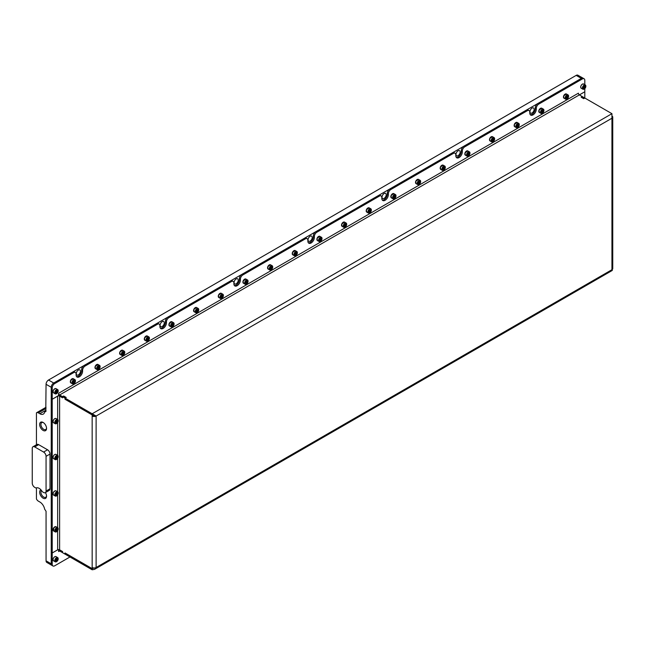 <?xml version="1.0" encoding="UTF-8"?>
<svg xmlns="http://www.w3.org/2000/svg" width="645" height="645" viewBox="0 0 645 645"><rect width="100%" height="100%" fill="white"/><g stroke="black" fill="none" stroke-linecap="round" stroke-linejoin="round"><path stroke-width="0.97" d="M43.433 422.66A3.991 2.306 -120 0 0 41.731 422.612A3.991 2.306 -120 0 0 40.909 424.442A3.991 2.306 -120 0 0 42.651 428.457A3.991 2.306 -120 0 0 45.722 429.53A3.991 2.306 -120 0 0 46.537 428.038M46.553 428.425A4.878 2.822 -120 0 0 43.102 422.451A4.878 2.822 -120 0 0 39.643 424.442A4.878 2.822 -120 0 0 43.102 430.417A4.878 2.822 -120 0 0 46.553 428.425M42.102 491.337A6.273 3.62 -120 0 0 39.152 488.346A6.273 3.62 -120 0 0 36.209 487.934A1.395 0.806 60 0 1 35.556 487.846L34.717 487.362A3.483 2.016 60 0 1 32.25 483.089L32.25 448.356A3.483 2.016 60 0 1 32.976 446.759A3.483 2.016 60 0 1 34.717 446.937L43.594 452.056A3.483 2.016 60 0 1 46.061 456.329L46.061 491.063A3.483 2.016 60 0 1 45.335 492.659A3.483 2.016 60 0 1 43.594 492.49L42.755 492.006A1.395 0.806 60 0 1 42.102 491.337M40.957 489.829A4.878 2.822 -120 0 0 39.643 492.2A4.878 2.822 -120 0 0 43.102 498.182A4.878 2.822 -120 0 0 46.553 496.19A4.878 2.822 -120 0 0 45.432 492.603M41.53 490.514A3.991 2.306 -120 0 0 40.909 492.2A3.991 2.306 -120 0 0 42.651 496.215A3.991 2.306 -120 0 0 45.722 497.287A3.991 2.306 -120 0 0 46.537 495.795M534.141 109.336A2.967 1.709 120 0 0 533.528 107.981A2.967 1.709 120 0 0 531.238 108.771A2.967 1.709 120 0 0 529.948 111.754A2.967 1.709 120 0 0 530.561 113.117A2.967 1.709 120 0 0 532.843 112.319A2.967 1.709 120 0 0 534.141 109.336M460.167 152.043A2.967 1.709 120 0 0 459.554 150.688A2.967 1.709 120 0 0 457.273 151.478A2.967 1.709 120 0 0 455.975 154.461A2.967 1.709 120 0 0 456.596 155.824A2.967 1.709 120 0 0 458.877 155.026A2.967 1.709 120 0 0 460.167 152.043M386.202 194.75A2.967 1.709 120 0 0 385.589 193.395A2.967 1.709 120 0 0 383.299 194.185A2.967 1.709 120 0 0 382.009 197.168A2.967 1.709 120 0 0 382.622 198.523A2.967 1.709 120 0 0 384.904 197.733A2.967 1.709 120 0 0 386.202 194.75M312.228 237.457A2.967 1.709 120 0 0 311.616 236.102A2.967 1.709 120 0 0 309.334 236.892A2.967 1.709 120 0 0 308.036 239.875A2.967 1.709 120 0 0 308.649 241.23A2.967 1.709 120 0 0 310.938 240.44A2.967 1.709 120 0 0 312.228 237.457M238.255 280.164A2.967 1.709 120 0 0 237.642 278.809A2.967 1.709 120 0 0 235.361 279.599A2.967 1.709 120 0 0 234.062 282.583A2.967 1.709 120 0 0 234.683 283.937A2.967 1.709 120 0 0 236.965 283.147A2.967 1.709 120 0 0 238.255 280.164M164.29 322.871A2.967 1.709 120 0 0 163.677 321.516A2.967 1.709 120 0 0 161.387 322.307A2.967 1.709 120 0 0 160.097 325.29A2.967 1.709 120 0 0 160.71 326.644A2.967 1.709 120 0 0 162.992 325.854A2.967 1.709 120 0 0 164.29 322.871M80.456 371.27A2.967 1.709 120 0 0 79.843 369.916A2.967 1.709 120 0 0 77.553 370.706A2.967 1.709 120 0 0 76.263 373.689A2.967 1.709 120 0 0 76.876 375.043A2.967 1.709 120 0 0 79.158 374.253A2.967 1.709 120 0 0 80.456 371.27M583.144 78.23A3.483 2.016 120 0 0 583.104 78.198A3.483 2.016 120 0 0 581.355 78.376L53.704 383.017A3.483 2.016 120 0 0 51.237 387.282L51.237 563.811A3.483 2.016 120 0 0 51.955 565.407L46.779 562.416A3.483 2.016 -60 0 1 46.061 560.819L46.061 511.275L44.65 509.179A6.974 4.023 60 0 0 39.845 501.995L38.361 501.141A3.483 2.016 -120 0 1 36.443 498.964L36.443 487.846M530.287 114.721A4.604 2.661 120 0 0 533.609 112.94A4.604 2.661 120 0 0 535.302 108.666L535.302 107.812A3.483 2.016 -60 0 1 537.761 103.547L581.355 78.376L576.178 75.384L48.52 380.026L53.704 383.017L72.635 372.084A3.483 2.016 -60 0 1 74.385 371.907L75.368 372.479A3.483 2.016 120 0 0 73.627 372.649L72.635 372.084M576.178 75.384A3.483 2.016 -60 0 1 577.92 75.215L583.104 78.198M46.061 411.284L44.65 412.099A6.974 4.023 60 0 1 43.328 414.082A6.974 4.023 60 0 1 39.845 413.735L38.361 412.881A3.483 2.016 -120 0 0 36.62 412.711A3.483 2.016 -120 0 0 36.443 412.832L36.443 444.76M45.763 411.454L46.061 384.299A3.483 2.016 -60 0 1 48.52 380.026M46.061 491.063L50.004 488.789A3.483 2.016 60 0 1 49.278 490.385L45.335 492.659M50.004 488.789L50.004 454.048L46.061 456.329M43.594 452.056L47.537 449.783A3.483 2.016 60 0 1 50.004 454.048M47.537 449.783L38.66 444.655L34.717 446.937M32.976 446.759L36.918 444.486A3.483 2.016 60 0 1 38.66 444.655M69.974 556.974L54.688 565.802A3.483 2.016 -60 0 1 52.946 565.971L51.955 565.407A3.483 2.016 -60 0 1 51.237 563.811L51.237 398.699L52.221 399.271L52.221 387.855A3.483 2.016 -60 0 1 54.688 383.582L73.627 372.649M382.348 200.135A4.604 2.661 120 0 0 385.662 198.354A4.604 2.661 120 0 0 387.355 194.081L387.355 193.226A3.483 2.016 -60 0 1 389.822 188.953L452.355 152.857A3.483 2.016 -60 0 1 454.096 152.68L455.08 153.252A3.483 2.016 120 0 0 453.338 153.421L452.355 152.857M389.822 188.953L390.814 189.525L453.338 153.421M456.321 157.428A4.604 2.661 120 0 0 459.635 155.647A4.604 2.661 120 0 0 461.328 151.373L461.328 150.519A3.483 2.016 -60 0 1 463.795 146.246L526.32 110.15A3.483 2.016 -60 0 1 528.07 109.973L529.053 110.545A3.483 2.016 120 0 0 527.312 110.714L526.32 110.15M463.795 146.246L464.779 146.818L527.312 110.714M308.375 242.843A4.604 2.661 120 0 0 311.696 241.061A4.604 2.661 120 0 0 313.389 236.788L313.389 235.933A3.483 2.016 -60 0 1 315.856 231.66L378.381 195.564A3.483 2.016 -60 0 1 380.123 195.387L381.114 195.959A3.483 2.016 120 0 0 379.373 196.128L378.381 195.564M315.856 231.66L316.84 232.232L379.373 196.128M234.409 285.55A4.604 2.661 120 0 0 237.723 283.768A4.604 2.661 120 0 0 239.416 279.495L239.416 278.64A3.483 2.016 -60 0 1 241.883 274.367L304.416 238.271A3.483 2.016 -60 0 1 306.157 238.094L307.141 238.666A3.483 2.016 120 0 0 305.399 238.835L304.416 238.271M241.883 274.367L242.867 274.939L305.399 238.835M160.436 328.257A4.604 2.661 120 0 0 163.757 326.475A4.604 2.661 120 0 0 165.442 322.202L165.442 321.347A3.483 2.016 -60 0 1 167.91 317.074L230.442 280.978A3.483 2.016 -60 0 1 232.184 280.801L233.167 281.373A3.483 2.016 120 0 0 231.426 281.543L230.442 280.978M167.91 317.074L168.901 317.646L231.426 281.543M76.602 376.656A4.604 2.661 120 0 0 79.924 374.874A4.604 2.661 120 0 0 81.617 370.601L81.617 369.746A3.483 2.016 -60 0 1 84.076 365.473L156.469 323.677A3.483 2.016 -60 0 1 158.219 323.508L159.202 324.08A3.483 2.016 120 0 0 157.461 324.25L156.469 323.677M84.076 365.473L85.067 366.046L157.461 324.25M95.113 415.485A1.395 0.806 0 0 1 93.154 415.469L92.162 416.041A2.79 1.613 0 0 0 96.113 416.041L92.171 413.768L611.936 113.681L611.936 118.237A2.79 1.613 0 0 0 612.75 117.1A2.79 1.613 0 0 0 612.347 116.261M612.75 117.1L612.75 268.562A2.79 1.613 180 0 1 611.936 269.707L612.339 270.408L94.549 569.358L96.113 567.511A2.79 1.613 180 0 1 92.171 567.511L92.162 568.616L65.04 552.959L65.04 554.128L62.581 552.701L62.581 551.54L59.622 549.83A1.395 0.806 180 0 0 57.647 549.83L52.221 552.959L52.221 399.271L57.647 396.143L57.647 419.484M581.355 97.339L582.346 96.597L584.805 98.08M581.355 97.169L583.822 98.588L584.805 98.024L584.805 91.784L579.412 94.904M95.395 415.63L96.113 416.041L96.113 567.511L611.936 269.707L611.936 118.237L96.113 416.041M92.171 567.511L92.162 414.928L65.04 399.271L65.04 398.102L62.581 396.683L62.581 397.844L59.622 396.143A1.395 0.806 0 0 0 57.647 396.143M93.154 415.469L93.154 414.937M611.936 113.681L584.862 98.048L583.725 98.701L581.161 97.226L582.29 96.565L579.387 94.888A1.395 0.806 60 0 1 578.396 93.178L58.63 393.265A1.395 0.806 -120 0 0 59.622 394.974L62.525 396.651L63.661 395.998L66.225 397.481L65.097 398.134L65.04 399.271M66.032 397.594L65.04 398.102M66.032 397.538L63.565 396.111L62.581 396.683M93.154 567.874L92.162 568.616M95.129 415.469L92.171 414.904L92.171 413.768L65.097 398.134M65.097 399.271L92.171 414.904M58.51 395.079A2.79 1.613 -120 0 0 59.622 396.111L62.581 397.763M62.525 396.651L62.525 397.788M93.42 567.931L92.171 568.648L92.171 569.785L94.549 569.358M92.171 569.785L65.097 554.16L65.097 553.015L92.171 568.648L94.114 567.979M62.581 552.644L59.622 550.999A1.395 0.806 -120 0 0 58.921 550.927A1.395 0.806 -120 0 0 58.63 551.564L59.622 550.999M62.557 551.523L59.622 549.854A2.79 1.613 -120 0 0 59.13 549.645M62.525 552.676L62.525 551.54M51.261 552.402L52.221 552.959M54.688 383.582L53.704 383.017A3.483 2.016 -60 0 0 51.237 387.282L51.261 398.691M58.63 393.265L58.51 395.611L52.221 399.247L51.237 398.675M537.761 103.547L538.752 104.111L582.346 78.948L581.355 78.376A3.483 2.016 -60 0 1 583.096 78.206L584.088 78.771A3.483 2.016 -60 0 1 584.805 80.367L584.805 84.664M75.368 372.479A3.483 2.016 120 0 1 76.094 374.076L76.094 374.93A4.604 2.661 120 0 0 77.045 377.035A4.604 2.661 120 0 0 80.593 375.801A4.604 2.661 120 0 0 82.6 371.173L82.6 370.319L81.617 369.746M578.525 93.799L578.396 93.178M584.805 88.591L584.805 91.759L59.622 394.974M582.346 78.948A3.483 2.016 -60 0 1 584.088 78.771M538.752 104.111A3.483 2.016 120 0 0 536.285 108.384L535.302 107.812M529.053 110.545A3.483 2.016 120 0 1 529.779 112.141L529.779 112.996A4.604 2.661 120 0 0 530.73 115.1A4.604 2.661 120 0 0 534.278 113.867A4.604 2.661 120 0 0 536.285 109.239L536.285 108.384M464.779 146.818A3.483 2.016 120 0 0 462.312 151.091L461.328 150.519M455.08 153.252A3.483 2.016 120 0 1 455.805 154.848L455.805 155.703A4.604 2.661 120 0 0 456.757 157.807A4.604 2.661 120 0 0 460.304 156.574A4.604 2.661 120 0 0 462.312 151.946L462.312 151.091M390.814 189.525A3.483 2.016 120 0 0 388.346 193.798L387.355 193.226M381.114 195.959A3.483 2.016 120 0 1 381.832 197.555L381.832 198.41A4.604 2.661 120 0 0 382.791 200.514A4.604 2.661 120 0 0 386.339 199.281A4.604 2.661 120 0 0 388.346 194.653L388.346 193.798M316.84 232.232A3.483 2.016 120 0 0 314.373 236.505L313.389 235.933M307.141 238.666A3.483 2.016 120 0 1 307.867 240.263L307.867 241.117A4.604 2.661 120 0 0 308.818 243.221A4.604 2.661 120 0 0 312.365 241.988A4.604 2.661 120 0 0 314.373 237.36L314.373 236.505M242.867 274.939A3.483 2.016 120 0 0 240.4 279.212L239.416 278.64M233.167 281.373A3.483 2.016 120 0 1 233.893 282.97L233.893 283.824A4.604 2.661 120 0 0 234.844 285.928A4.604 2.661 120 0 0 238.392 284.695A4.604 2.661 120 0 0 240.4 280.067L240.4 279.212M168.901 317.646A3.483 2.016 120 0 0 166.434 321.919L165.442 321.347M159.202 324.08A3.483 2.016 120 0 1 159.92 325.677L159.92 326.531A4.604 2.661 120 0 0 160.879 328.636A4.604 2.661 120 0 0 164.427 327.402A4.604 2.661 120 0 0 166.434 322.766L166.434 321.919M85.067 366.046A3.483 2.016 120 0 0 82.6 370.319M58.51 549.596L58.63 551.564M52.946 565.971A3.483 2.016 -60 0 1 52.221 564.375L52.221 552.991L57.889 549.717M51.237 552.418L52.221 552.991M584.12 89.083L584.314 88.97A2.161 1.25 120 0 0 585.845 86.317A2.161 1.25 120 0 0 584.314 85.438A2.161 1.25 120 0 0 582.79 88.083A2.161 1.25 120 0 0 584.314 88.97L584.12 89.083A2.443 1.411 -60 0 1 582.895 89.204A2.443 1.411 -60 0 1 582.524 87.244A2.443 1.411 -60 0 1 584.12 85.092A2.443 1.411 -60 0 1 585.337 84.971A2.443 1.411 -60 0 1 585.845 86.091A2.443 1.411 -60 0 1 585.837 86.212M584.741 86.099L583.886 86.591L583.459 87.696L583.886 88.3L585.168 86.712L584.741 86.099M584.426 86.285L585.168 86.712M584.039 86.503L583.757 87.236L584.741 87.809M565.73 97.048A2.161 1.25 120 0 0 565.73 98.814A2.161 1.25 120 0 0 567.06 98.927A2.161 1.25 120 0 0 568.382 97.282A2.161 1.25 120 0 0 568.584 96.282A2.161 1.25 120 0 0 567.455 95.234A2.161 1.25 120 0 0 565.73 97.048M566.963 98.983A2.443 1.411 -60 0 1 566.858 99.048A2.443 1.411 -60 0 1 565.641 99.169A2.443 1.411 -60 0 1 565.367 96.919A2.443 1.411 -60 0 1 568.084 94.936A2.443 1.411 -60 0 1 568.584 96.057A2.443 1.411 -60 0 1 568.584 96.178M567.487 97.774L567.914 96.669L567.487 96.065L566.205 97.661L566.632 98.266L567.487 97.774L566.342 97.29M567.173 96.242L567.914 96.669M566.786 96.468L566.415 97.121M55.897 393.813A2.161 1.25 120 0 0 56.663 393.603A2.161 1.25 120 0 0 58.187 390.959A2.161 1.25 120 0 0 57.421 389.87A2.161 1.25 120 0 0 55.333 391.725A2.161 1.25 120 0 0 55.897 393.813M56.566 393.66A2.443 1.411 -60 0 1 56.462 393.716A2.443 1.411 -60 0 1 55.599 393.95A2.443 1.411 -60 0 1 55.244 393.837A2.443 1.411 -60 0 1 55.091 391.305A2.443 1.411 -60 0 1 57.324 389.499A2.443 1.411 -60 0 1 57.687 389.612A2.443 1.411 -60 0 1 58.187 390.733A2.443 1.411 -60 0 1 58.187 390.846M57.397 390.918L56.663 390.854L55.922 391.773L55.922 392.757L56.663 392.829L57.397 390.918M56.413 391.16L57.397 391.91M56.3 391.305L55.922 391.95M55.922 392.402L56.663 392.829M58.187 558.941A2.161 1.25 120 0 0 56.663 558.054A2.161 1.25 120 0 0 55.131 560.707A2.161 1.25 120 0 0 56.663 561.585A2.161 1.25 120 0 0 58.187 558.941L58.187 558.715A2.443 1.411 -60 0 0 57.687 557.594L56.01 556.627A2.443 1.411 120 0 0 54.124 557.28A2.443 1.411 120 0 0 53.059 559.739A2.443 1.411 120 0 0 53.567 560.852L53.019 559.683C53.47 557.457 54.462 556.433 56.01 556.627M56.566 561.642A2.443 1.411 -60 0 1 56.462 561.698A2.443 1.411 -60 0 1 55.244 561.819A2.443 1.411 -60 0 1 54.736 560.707A2.443 1.411 -60 0 1 55.801 558.247A2.443 1.411 -60 0 1 57.687 557.594M57.397 559.884L57.397 558.901L56.663 558.836L55.922 560.739L56.663 560.811L57.397 559.884L56.413 559.32L55.922 559.933M55.922 560.384L56.663 560.811M55.897 528.836A2.161 1.25 120 0 0 55.18 531.238A2.161 1.25 120 0 0 56.663 531.69A2.161 1.25 120 0 0 57.421 531.012A2.161 1.25 120 0 0 58.187 529.045A2.161 1.25 120 0 0 55.897 528.836M56.566 531.746A2.443 1.411 -60 0 1 56.462 531.803A2.443 1.411 -60 0 1 55.244 531.923A2.443 1.411 -60 0 1 55.599 528.586A2.443 1.411 -60 0 1 57.687 527.699A2.443 1.411 -60 0 1 58.187 528.819A2.443 1.411 -60 0 1 58.187 528.932M56.663 530.916L57.397 529.005L56.663 528.94L55.922 529.859L55.922 530.843L56.663 530.916L55.922 530.488M56.413 529.247L57.397 529.996M56.3 529.392L55.922 530.037M57.421 492.087A2.161 1.25 120 0 0 55.333 493.933A2.161 1.25 120 0 0 55.897 496.021A2.161 1.25 120 0 0 56.663 495.82A2.161 1.25 120 0 0 58.187 493.167A2.161 1.25 120 0 0 57.421 492.087M56.566 495.868A2.443 1.411 -60 0 1 56.462 495.932A2.443 1.411 -60 0 1 55.599 496.166A2.443 1.411 -60 0 1 55.244 496.053A2.443 1.411 -60 0 1 55.091 493.514A2.443 1.411 -60 0 1 57.324 491.716A2.443 1.411 -60 0 1 57.687 491.829A2.443 1.411 -60 0 1 58.187 492.941A2.443 1.411 -60 0 1 58.187 493.062M55.922 494.973L56.663 495.038L57.397 493.135L56.663 493.07L55.922 493.989L55.922 494.973M56.413 493.377L57.397 494.118M56.3 493.522L55.922 494.167M55.922 494.61L56.663 495.038M58.187 456.725A2.161 1.25 120 0 0 56.663 455.846A2.161 1.25 120 0 0 55.131 458.49A2.161 1.25 120 0 0 56.663 459.377A2.161 1.25 120 0 0 58.187 456.725L58.187 456.499A2.443 1.411 -60 0 0 57.687 455.378L56.01 454.411A2.443 1.411 120 0 0 54.124 455.064A2.443 1.411 120 0 0 53.059 457.523A2.443 1.411 120 0 0 53.567 458.643L55.244 459.611A2.443 1.411 -60 0 1 54.736 458.49A2.443 1.411 -60 0 1 55.801 456.039A2.443 1.411 -60 0 1 57.687 455.378M55.922 457.547L55.922 458.531L56.663 458.595L57.397 456.692L56.663 456.62L55.922 457.547M56.566 459.425A2.443 1.411 -60 0 1 56.462 459.49A2.443 1.411 -60 0 1 55.244 459.611M56.413 456.926L57.397 457.676M56.3 457.071L55.922 457.716M55.922 458.168L56.663 458.595M58.187 420.854A2.161 1.25 120 0 0 56.663 419.968A2.161 1.25 120 0 0 55.131 422.62A2.161 1.25 120 0 0 56.663 423.499A2.161 1.25 120 0 0 58.187 420.854L58.187 420.629A2.443 1.411 -60 0 0 57.687 419.508L56.01 418.541A2.443 1.411 120 0 0 54.124 419.194A2.443 1.411 120 0 0 53.059 421.653A2.443 1.411 120 0 0 53.567 422.765L55.244 423.733A2.443 1.411 -60 0 1 54.736 422.62A2.443 1.411 -60 0 1 55.801 420.161A2.443 1.411 -60 0 1 57.687 419.508M55.922 421.669L55.922 422.652L56.663 422.725L57.397 420.814L56.663 420.75L55.922 421.669M56.566 423.555A2.443 1.411 -60 0 1 56.462 423.612A2.443 1.411 -60 0 1 55.244 423.733M56.413 421.056L57.397 421.798M56.3 421.201L55.922 421.846M55.922 422.298L56.663 422.725M541.074 111.287A2.161 1.25 120 0 0 541.074 113.044A2.161 1.25 120 0 0 542.397 113.165A2.161 1.25 120 0 0 543.727 111.52A2.161 1.25 120 0 0 543.928 110.521A2.161 1.25 120 0 0 542.792 109.465A2.161 1.25 120 0 0 541.074 111.287M542.308 113.222A2.443 1.411 -60 0 1 542.203 113.278A2.443 1.411 -60 0 1 540.986 113.399A2.443 1.411 -60 0 1 540.712 111.158A2.443 1.411 -60 0 1 543.421 109.174A2.443 1.411 -60 0 1 543.928 110.287A2.443 1.411 -60 0 1 543.928 110.408M542.824 112.012L543.251 110.908L542.824 110.303L541.542 111.891L541.969 112.504L542.824 112.012L541.687 111.529M542.518 110.48L543.251 110.908M542.122 110.706L541.752 111.351M516.419 125.517A2.161 1.25 120 0 0 516.419 127.283A2.161 1.25 120 0 0 517.741 127.404A2.161 1.25 120 0 0 519.064 125.759A2.161 1.25 120 0 0 519.273 124.751A2.161 1.25 120 0 0 518.137 123.703A2.161 1.25 120 0 0 516.419 125.517M517.645 127.452A2.443 1.411 -60 0 1 517.548 127.517A2.443 1.411 -60 0 1 516.322 127.637A2.443 1.411 -60 0 1 516.048 125.388A2.443 1.411 -60 0 1 518.765 123.413A2.443 1.411 -60 0 1 519.273 124.525A2.443 1.411 -60 0 1 519.265 124.646M518.169 126.243L518.596 125.146L518.169 124.533L516.887 126.13L517.314 126.734L518.169 126.243L517.032 125.759M517.854 124.719L518.596 125.146M517.467 124.945L517.096 125.59M491.764 139.755A2.161 1.25 120 0 0 491.764 141.521A2.161 1.25 120 0 0 493.086 141.634A2.161 1.25 120 0 0 494.409 139.989A2.161 1.25 120 0 0 494.618 138.989A2.161 1.25 120 0 0 493.481 137.941A2.161 1.25 120 0 0 491.764 139.755M492.99 141.69A2.443 1.411 -60 0 1 492.893 141.755A2.443 1.411 -60 0 1 491.667 141.876A2.443 1.411 -60 0 1 491.393 139.626A2.443 1.411 -60 0 1 494.11 137.643A2.443 1.411 -60 0 1 494.618 138.764A2.443 1.411 -60 0 1 494.61 138.885M493.514 140.481L493.941 139.376L493.514 138.772L492.232 140.368L492.659 140.973L493.514 140.481L492.377 139.997M493.199 138.949L493.941 139.376M492.812 139.175L492.441 139.828M467.109 153.986A2.161 1.25 120 0 0 467.109 155.751A2.161 1.25 120 0 0 468.431 155.872A2.161 1.25 120 0 0 469.753 154.228A2.161 1.25 120 0 0 469.955 153.228A2.161 1.25 120 0 0 468.826 152.172A2.161 1.25 120 0 0 467.109 153.986M468.334 155.921A2.443 1.411 -60 0 1 468.23 155.985A2.443 1.411 -60 0 1 467.012 156.106A2.443 1.411 -60 0 1 466.738 153.857A2.443 1.411 -60 0 1 469.455 151.881A2.443 1.411 -60 0 1 469.955 152.994A2.443 1.411 -60 0 1 469.955 153.115M468.859 154.711L469.286 153.615L468.859 153.01L467.577 154.598L468.004 155.211L468.859 154.711L467.714 154.236M468.544 153.188L469.286 153.615M468.157 153.413L467.786 154.058M442.446 168.224A2.161 1.25 120 0 0 442.446 169.99A2.161 1.25 120 0 0 443.776 170.111A2.161 1.25 120 0 0 445.098 168.458A2.161 1.25 120 0 0 445.3 167.458A2.161 1.25 120 0 0 444.171 166.41A2.161 1.25 120 0 0 442.446 168.224M443.679 170.159A2.443 1.411 -60 0 1 443.575 170.224A2.443 1.411 -60 0 1 442.357 170.345A2.443 1.411 -60 0 1 442.083 168.095A2.443 1.411 -60 0 1 444.792 166.112A2.443 1.411 -60 0 1 445.3 167.232A2.443 1.411 -60 0 1 445.3 167.353M444.203 168.95L444.631 167.853L444.203 167.24L442.922 168.837L443.349 169.441L444.203 168.95L443.059 168.466M443.889 167.426L444.631 167.853M443.502 167.644L443.131 168.297M417.791 182.462A2.161 1.25 120 0 0 417.791 184.228A2.161 1.25 120 0 0 419.113 184.341A2.161 1.25 120 0 0 420.443 182.696A2.161 1.25 120 0 0 420.645 181.697A2.161 1.25 120 0 0 419.508 180.648A2.161 1.25 120 0 0 417.791 182.462M419.016 184.397A2.443 1.411 -60 0 1 418.919 184.454A2.443 1.411 -60 0 1 417.702 184.575A2.443 1.411 -60 0 1 417.42 182.333A2.443 1.411 -60 0 1 420.137 180.35A2.443 1.411 -60 0 1 420.645 181.471A2.443 1.411 -60 0 1 420.645 181.584M419.54 183.188L419.968 182.084L419.54 181.479L418.258 183.075L418.686 183.68L419.54 183.188L418.403 182.704M419.234 181.656L419.968 182.084M418.839 181.882L418.468 182.535M393.136 196.693A2.161 1.25 120 0 0 393.136 198.458A2.161 1.25 120 0 0 394.458 198.579A2.161 1.25 120 0 0 395.78 196.935A2.161 1.25 120 0 0 395.99 195.935A2.161 1.25 120 0 0 394.853 194.879A2.161 1.25 120 0 0 393.136 196.693M394.361 198.628A2.443 1.411 -60 0 1 394.264 198.692A2.443 1.411 -60 0 1 393.039 198.813A2.443 1.411 -60 0 1 392.765 196.564A2.443 1.411 -60 0 1 395.482 194.588A2.443 1.411 -60 0 1 395.99 195.701A2.443 1.411 -60 0 1 395.982 195.822M394.885 197.418L395.312 196.322L394.885 195.717L393.603 197.305L394.031 197.918L394.885 197.418L393.748 196.943M394.571 195.895L395.312 196.322M394.184 196.12L393.813 196.765M368.48 210.931A2.161 1.25 120 0 0 368.48 212.697A2.161 1.25 120 0 0 369.803 212.818A2.161 1.25 120 0 0 371.125 211.165A2.161 1.25 120 0 0 371.335 210.165A2.161 1.25 120 0 0 370.198 209.117A2.161 1.25 120 0 0 368.48 210.931M369.706 212.866A2.443 1.411 -60 0 1 369.601 212.931A2.443 1.411 -60 0 1 368.384 213.052A2.443 1.411 -60 0 1 368.11 210.802A2.443 1.411 -60 0 1 370.827 208.819A2.443 1.411 -60 0 1 371.335 209.939A2.443 1.411 -60 0 1 371.327 210.06M370.23 211.657L370.657 210.56L370.23 209.947L368.948 211.544L369.375 212.149L370.23 211.657L369.093 211.173M369.916 210.133L370.657 210.56M369.529 210.351L369.158 211.004M343.825 225.169A2.161 1.25 120 0 0 343.825 226.935A2.161 1.25 120 0 0 345.148 227.048A2.161 1.25 120 0 0 346.47 225.403A2.161 1.25 120 0 0 346.671 224.404A2.161 1.25 120 0 0 345.543 223.355A2.161 1.25 120 0 0 343.825 225.169M345.051 227.105A2.443 1.411 -60 0 1 344.946 227.161A2.443 1.411 -60 0 1 343.729 227.282A2.443 1.411 -60 0 1 343.454 225.041A2.443 1.411 -60 0 1 346.172 223.057A2.443 1.411 -60 0 1 346.671 224.178A2.443 1.411 -60 0 1 346.671 224.291M345.575 225.895L346.002 224.791L345.575 224.186L344.293 225.774L344.72 226.387L345.575 225.895L344.43 225.411M345.26 224.363L346.002 224.791M344.873 224.589L344.503 225.234M319.162 239.4A2.161 1.25 120 0 0 319.162 241.166A2.161 1.25 120 0 0 320.492 241.286A2.161 1.25 120 0 0 321.815 239.642A2.161 1.25 120 0 0 322.016 238.642A2.161 1.25 120 0 0 320.887 237.586A2.161 1.25 120 0 0 319.162 239.4M320.396 241.335A2.443 1.411 -60 0 1 320.291 241.399A2.443 1.411 -60 0 1 319.073 241.52A2.443 1.411 -60 0 1 318.799 239.271A2.443 1.411 -60 0 1 321.508 237.296A2.443 1.411 -60 0 1 322.016 238.408A2.443 1.411 -60 0 1 322.016 238.529M320.912 240.125L321.339 239.029L320.912 238.416L319.638 240.013L320.065 240.625L320.912 240.125L319.775 239.65M320.605 238.602L321.339 239.029M320.21 238.827L319.847 239.472M294.507 253.638A2.161 1.25 120 0 0 294.507 255.404A2.161 1.25 120 0 0 295.829 255.525A2.161 1.25 120 0 0 297.151 253.872A2.161 1.25 120 0 0 297.361 252.872A2.161 1.25 120 0 0 296.224 251.824A2.161 1.25 120 0 0 294.507 253.638M295.733 255.573A2.443 1.411 -60 0 1 295.636 255.638A2.443 1.411 -60 0 1 294.41 255.759A2.443 1.411 -60 0 1 294.136 253.509A2.443 1.411 -60 0 1 296.853 251.526A2.443 1.411 -60 0 1 297.361 252.647A2.443 1.411 -60 0 1 297.361 252.767M296.257 254.364L296.684 253.259L296.257 252.655L294.975 254.251L295.402 254.856L296.257 254.364L295.12 253.88M295.942 252.832L296.684 253.259M295.555 253.058L295.184 253.711M269.852 267.877A2.161 1.25 120 0 0 269.852 269.642A2.161 1.25 120 0 0 271.174 269.755A2.161 1.25 120 0 0 272.496 268.11A2.161 1.25 120 0 0 272.706 267.111A2.161 1.25 120 0 0 271.569 266.054A2.161 1.25 120 0 0 269.852 267.877M271.077 269.812A2.443 1.411 -60 0 1 270.981 269.868A2.443 1.411 -60 0 1 269.755 269.989A2.443 1.411 -60 0 1 269.481 267.748A2.443 1.411 -60 0 1 272.198 265.764A2.443 1.411 -60 0 1 272.706 266.885A2.443 1.411 -60 0 1 272.698 266.998M271.601 268.602L272.029 267.498L271.601 266.893L270.32 268.481L270.747 269.094L271.601 268.602L270.465 268.118M271.287 267.07L272.029 267.498M270.9 267.296L270.529 267.941M245.197 282.107A2.161 1.25 120 0 0 245.197 283.873A2.161 1.25 120 0 0 246.519 283.994A2.161 1.25 120 0 0 247.841 282.349A2.161 1.25 120 0 0 248.043 281.341A2.161 1.25 120 0 0 246.914 280.293A2.161 1.25 120 0 0 245.197 282.107M246.422 284.042A2.443 1.411 -60 0 1 246.317 284.106A2.443 1.411 -60 0 1 245.1 284.227A2.443 1.411 -60 0 1 244.826 281.978A2.443 1.411 -60 0 1 247.543 280.003A2.443 1.411 -60 0 1 248.043 281.115A2.443 1.411 -60 0 1 248.043 281.236M246.946 282.833L247.374 281.736L246.946 281.123L245.664 282.72L246.092 283.324L246.946 282.833L245.81 282.357M246.632 281.309L247.374 281.736M246.245 281.534L245.874 282.179M220.534 296.345A2.161 1.25 120 0 0 220.534 298.111A2.161 1.25 120 0 0 221.864 298.224A2.161 1.25 120 0 0 223.186 296.579A2.161 1.25 120 0 0 223.388 295.579A2.161 1.25 120 0 0 222.259 294.531A2.161 1.25 120 0 0 220.534 296.345M221.767 298.28A2.443 1.411 -60 0 1 221.662 298.345A2.443 1.411 -60 0 1 220.445 298.466A2.443 1.411 -60 0 1 220.171 296.216A2.443 1.411 -60 0 1 222.888 294.233A2.443 1.411 -60 0 1 223.388 295.354A2.443 1.411 -60 0 1 223.388 295.475M222.291 297.071L222.719 295.966L222.291 295.362L221.009 296.958L221.437 297.563L222.291 297.071L221.146 296.587M221.977 295.539L222.719 295.966M221.59 295.765L221.219 296.418M195.878 310.584A2.161 1.25 120 0 0 195.878 312.341A2.161 1.25 120 0 0 197.201 312.462A2.161 1.25 120 0 0 198.531 310.817A2.161 1.25 120 0 0 198.733 309.818A2.161 1.25 120 0 0 197.604 308.762A2.161 1.25 120 0 0 195.878 310.584M197.112 312.519A2.443 1.411 -60 0 1 197.007 312.575A2.443 1.411 -60 0 1 195.79 312.696A2.443 1.411 -60 0 1 195.516 310.455A2.443 1.411 -60 0 1 198.225 308.471A2.443 1.411 -60 0 1 198.733 309.584A2.443 1.411 -60 0 1 198.733 309.705M197.628 311.309L198.055 310.205L197.628 309.6L196.354 311.188L196.773 311.801L197.628 311.309L196.491 310.825M197.322 309.777L198.055 310.205M196.927 310.003L196.564 310.648M171.223 324.814A2.161 1.25 120 0 0 171.223 326.58A2.161 1.25 120 0 0 172.546 326.701A2.161 1.25 120 0 0 173.868 325.056A2.161 1.25 120 0 0 174.077 324.048A2.161 1.25 120 0 0 172.941 323A2.161 1.25 120 0 0 171.223 324.814M172.449 326.749A2.443 1.411 -60 0 1 172.352 326.813A2.443 1.411 -60 0 1 171.127 326.934A2.443 1.411 -60 0 1 170.852 324.685A2.443 1.411 -60 0 1 173.57 322.71A2.443 1.411 -60 0 1 174.077 323.822A2.443 1.411 -60 0 1 174.069 323.943M172.973 325.54L173.4 324.443L172.973 323.83L171.691 325.427L172.118 326.031L172.973 325.54L171.836 325.056M172.658 324.016L173.4 324.443M172.271 324.242L171.901 324.887M146.568 339.052A2.161 1.25 120 0 0 146.568 340.818A2.161 1.25 120 0 0 147.89 340.931A2.161 1.25 120 0 0 149.213 339.286A2.161 1.25 120 0 0 149.422 338.286A2.161 1.25 120 0 0 148.285 337.238A2.161 1.25 120 0 0 146.568 339.052M147.794 340.987A2.443 1.411 -60 0 1 147.697 341.052A2.443 1.411 -60 0 1 146.471 341.173A2.443 1.411 -60 0 1 146.197 338.923A2.443 1.411 -60 0 1 148.914 336.94A2.443 1.411 -60 0 1 149.422 338.061A2.443 1.411 -60 0 1 149.414 338.182M148.318 339.778L148.745 338.673L148.318 338.069L147.036 339.665L147.463 340.27L148.318 339.778L147.181 339.294M148.003 338.246L148.745 338.673M147.616 338.472L147.245 339.125M121.913 353.283A2.161 1.25 120 0 0 121.913 355.048A2.161 1.25 120 0 0 123.235 355.169A2.161 1.25 120 0 0 124.558 353.525A2.161 1.25 120 0 0 124.759 352.525A2.161 1.25 120 0 0 123.63 351.469A2.161 1.25 120 0 0 121.913 353.283M123.139 355.218A2.443 1.411 -60 0 1 123.034 355.282A2.443 1.411 -60 0 1 121.816 355.403A2.443 1.411 -60 0 1 121.542 353.154A2.443 1.411 -60 0 1 124.259 351.178A2.443 1.411 -60 0 1 124.759 352.291A2.443 1.411 -60 0 1 124.759 352.412M123.663 354.008L124.09 352.912L123.663 352.307L122.381 353.895L122.808 354.508L123.663 354.008L122.526 353.533M123.348 352.484L124.09 352.912M122.961 352.71L122.59 353.355M97.25 367.521A2.161 1.25 120 0 0 97.25 369.287A2.161 1.25 120 0 0 98.58 369.408A2.161 1.25 120 0 0 99.902 367.755A2.161 1.25 120 0 0 100.104 366.755A2.161 1.25 120 0 0 98.975 365.707A2.161 1.25 120 0 0 97.25 367.521M98.483 369.456A2.443 1.411 -60 0 1 98.379 369.521A2.443 1.411 -60 0 1 97.161 369.641A2.443 1.411 -60 0 1 96.887 367.392A2.443 1.411 -60 0 1 99.596 365.409A2.443 1.411 -60 0 1 100.104 366.529A2.443 1.411 -60 0 1 100.104 366.65M99.008 368.247L99.435 367.15L99.008 366.537L97.726 368.134L98.153 368.738L99.008 368.247L97.863 367.763M98.693 366.723L99.435 367.15M98.306 366.94L97.935 367.594M72.595 381.759A2.161 1.25 120 0 0 72.595 383.525A2.161 1.25 120 0 0 73.917 383.638A2.161 1.25 120 0 0 75.247 381.993A2.161 1.25 120 0 0 75.449 380.993A2.161 1.25 120 0 0 74.312 379.945A2.161 1.25 120 0 0 72.595 381.759M73.828 383.694A2.443 1.411 -60 0 1 73.724 383.751A2.443 1.411 -60 0 1 72.506 383.872A2.443 1.411 -60 0 1 72.232 381.63A2.443 1.411 -60 0 1 74.941 379.647A2.443 1.411 -60 0 1 75.449 380.768A2.443 1.411 -60 0 1 75.449 380.881M74.344 382.485L74.772 381.38L74.344 380.776L73.062 382.372L73.49 382.977L74.344 382.485L73.207 382.001M74.038 380.953L74.772 381.38M73.643 381.179L73.272 381.832M46.061 408.438L38.361 412.881M46.061 410.147L39.845 413.735M52.221 387.855L46.061 384.299M46.061 560.819L52.221 564.375M59.622 396.143L59.622 549.83M57.647 422.515L57.647 455.362M57.647 458.385L57.647 491.804M57.647 494.836L57.647 527.675M57.647 530.706L57.647 549.83M165.442 322.202L166.434 322.766M239.416 279.495L240.4 280.067M313.389 236.788L314.373 237.36M387.355 194.081L388.346 194.653M535.302 108.666L536.285 109.239M461.328 151.373L462.312 151.946M81.617 370.601L82.6 371.173M581.218 88.236C580.29 86.994 580.669 85.624 582.371 84.116L583.66 84.003A2.443 1.411 120 0 0 582.443 84.124A2.443 1.411 120 0 0 580.847 86.277A2.443 1.411 120 0 0 581.218 88.236L582.895 89.204M580.718 87.059A2.298 1.33 -60 0 1 582.346 84.181M563.456 97.024A2.298 1.33 -60 0 1 563.666 95.936M563.69 95.952A2.443 1.411 120 0 0 563.964 98.201L563.641 95.903L566.407 93.968A2.443 1.411 120 0 0 563.69 95.952M563.674 95.903A2.298 1.33 -60 0 1 565.133 94.122M53.567 392.87C52.648 390.935 53.333 389.491 55.615 388.524L56.01 388.645A2.443 1.411 120 0 0 55.647 388.532A2.443 1.411 120 0 0 53.414 390.338A2.443 1.411 120 0 0 53.567 392.87L55.244 393.837M53.059 391.7A2.298 1.33 -60 0 1 54.736 388.798M53.059 559.626A2.298 1.33 -60 0 1 54.736 556.78M53.059 529.787A2.298 1.33 -60 0 1 53.874 527.634M53.922 527.618A2.443 1.411 120 0 0 53.567 530.956L53.866 527.602L56.01 526.731A2.443 1.411 120 0 0 53.922 527.618M53.898 527.602A2.298 1.33 -60 0 1 54.736 526.884M53.059 493.909A2.298 1.33 -60 0 1 54.736 491.006M55.647 490.748A2.443 1.411 120 0 0 53.414 492.546A2.443 1.411 120 0 0 53.567 495.086C52.648 493.151 53.333 491.7 55.615 490.732L56.01 490.853A2.443 1.411 120 0 0 55.647 490.748M53.059 457.41A2.298 1.33 -60 0 1 54.736 454.564M53.059 421.54A2.298 1.33 -60 0 1 54.736 418.694M538.801 111.254A2.298 1.33 -60 0 1 539.002 110.166A2.443 1.411 120 0 0 539.309 112.432L538.986 110.142L541.744 108.207A2.443 1.411 120 0 0 539.035 110.182M539.018 110.134A2.298 1.33 -60 0 1 540.478 108.36M514.146 125.493A2.298 1.33 -60 0 1 514.347 124.404M518.765 123.413L517.088 122.437A2.443 1.411 120 0 0 514.371 124.421A2.443 1.411 120 0 0 514.646 126.67L514.331 124.38A2.298 1.33 -60 0 1 515.823 122.59M489.49 139.731A2.298 1.33 -60 0 1 489.692 138.643M489.716 138.659A2.443 1.411 120 0 0 489.99 140.9L489.676 138.611L492.433 136.675A2.443 1.411 120 0 0 489.716 138.659M489.708 138.611A2.298 1.33 -60 0 1 491.159 136.829M464.827 153.962A2.298 1.33 -60 0 1 465.037 152.873M465.061 152.889A2.443 1.411 120 0 0 465.335 155.139L465.013 152.849L467.778 150.914A2.443 1.411 120 0 0 465.061 152.889M465.045 152.841A2.298 1.33 -60 0 1 466.504 151.059M440.172 168.2A2.298 1.33 -60 0 1 440.382 167.111A2.298 1.33 -60 0 1 441.849 165.297M440.406 167.128A2.443 1.411 120 0 0 440.68 169.377L440.358 167.087L443.123 165.144A2.443 1.411 120 0 0 440.406 167.128M415.517 182.438A2.298 1.33 -60 0 1 415.719 181.35M415.751 181.366A2.443 1.411 120 0 0 416.025 183.607L415.703 181.318L418.46 179.383A2.443 1.411 120 0 0 415.751 181.366M415.735 181.318A2.298 1.33 -60 0 1 417.194 179.536M390.862 196.669A2.298 1.33 -60 0 1 391.064 195.58A2.443 1.411 120 0 0 391.362 197.846L391.047 195.556L393.805 193.621A2.443 1.411 120 0 0 391.088 195.596M391.08 195.548A2.298 1.33 -60 0 1 392.539 193.766M366.207 210.907A2.298 1.33 -60 0 1 366.408 209.819M370.827 208.819L369.15 207.851A2.443 1.411 120 0 0 366.433 209.835A2.443 1.411 120 0 0 366.707 212.084L366.392 209.794A2.298 1.33 -60 0 1 367.876 208.004M341.544 225.145A2.298 1.33 -60 0 1 341.753 224.057A2.443 1.411 120 0 0 342.052 226.314L341.729 224.025L344.494 222.09A2.443 1.411 120 0 0 341.777 224.073M341.761 224.017A2.298 1.33 -60 0 1 343.221 222.243M316.889 239.376A2.298 1.33 -60 0 1 317.098 238.287M317.122 238.303A2.443 1.411 120 0 0 317.396 240.553L317.074 238.263L319.831 236.328A2.443 1.411 120 0 0 317.122 238.303M317.106 238.255A2.298 1.33 -60 0 1 318.565 236.473M292.233 253.614A2.298 1.33 -60 0 1 292.435 252.526L295.176 250.558A2.443 1.411 120 0 0 292.459 252.542A2.443 1.411 120 0 0 292.733 254.791L292.419 252.501M292.451 252.493A2.298 1.33 -60 0 1 293.91 250.712M267.578 267.844A2.298 1.33 -60 0 1 267.78 266.756M267.804 266.78A2.443 1.411 120 0 0 268.078 269.021L267.764 266.732L270.521 264.797A2.443 1.411 120 0 0 267.804 266.78M267.796 266.724A2.298 1.33 -60 0 1 269.247 264.95M242.915 282.083A2.298 1.33 -60 0 1 243.125 280.994A2.298 1.33 -60 0 1 244.592 279.18M243.149 281.01A2.443 1.411 120 0 0 243.423 283.26L243.109 280.97L245.866 279.035A2.443 1.411 120 0 0 243.149 281.01M218.26 296.321A2.298 1.33 -60 0 1 218.47 295.233M218.494 295.249A2.443 1.411 120 0 0 218.768 297.498L218.445 295.2L221.211 293.265A2.443 1.411 120 0 0 218.494 295.249M218.478 295.2A2.298 1.33 -60 0 1 219.937 293.419M193.605 310.551A2.298 1.33 -60 0 1 193.806 309.463A2.443 1.411 120 0 0 194.113 311.728L193.79 309.439L196.548 307.504A2.443 1.411 120 0 0 193.839 309.479M193.823 309.431A2.298 1.33 -60 0 1 195.282 307.649M168.95 324.79A2.298 1.33 -60 0 1 169.151 323.701M173.57 322.71L171.892 321.734A2.443 1.411 120 0 0 169.175 323.717A2.443 1.411 120 0 0 169.45 325.967L169.135 323.677A2.298 1.33 -60 0 1 170.627 321.887M144.295 339.028A2.298 1.33 -60 0 1 144.496 337.94M144.52 337.956A2.443 1.411 120 0 0 144.794 340.197L144.48 337.907L147.237 335.972A2.443 1.411 120 0 0 144.52 337.956M144.512 337.907A2.298 1.33 -60 0 1 145.964 336.126M119.631 353.258A2.298 1.33 -60 0 1 119.841 352.17A2.443 1.411 120 0 0 120.139 354.436L119.817 352.146L122.582 350.211A2.443 1.411 120 0 0 119.865 352.186M119.849 352.138A2.298 1.33 -60 0 1 121.308 350.356M94.976 367.497A2.298 1.33 -60 0 1 95.186 366.408L97.927 364.441A2.443 1.411 120 0 0 95.21 366.425A2.443 1.411 120 0 0 95.484 368.674L95.162 366.384M95.194 366.376A2.298 1.33 -60 0 1 96.653 364.594M70.321 381.735A2.298 1.33 -60 0 1 70.523 380.647L73.264 378.68A2.443 1.411 120 0 0 70.555 380.663A2.443 1.411 120 0 0 70.829 382.904L70.507 380.615M70.539 380.615A2.298 1.33 -60 0 1 71.998 378.833M46.061 407.261L36.62 412.711M612.202 270.174L611.936 268.876M585.337 84.971L583.66 84.003M565.641 99.169L563.964 98.201M568.084 94.936L566.407 93.968M57.687 389.612L56.01 388.645M55.244 561.819L53.567 560.852M55.244 531.923L53.567 530.956M57.687 527.699L56.01 526.731M55.244 496.053L53.567 495.086M57.687 491.829L56.01 490.853M53.567 458.643L53.019 457.466C53.47 455.241 54.462 454.225 56.01 454.411M53.567 422.765L53.019 421.596C53.47 419.371 54.462 418.347 56.01 418.541M540.986 113.399L539.309 112.432M543.421 109.174L541.744 108.207M516.322 127.637L514.646 126.67M514.331 124.38L517.088 122.437M491.667 141.876L489.99 140.9M494.11 137.643L492.433 136.675M467.012 156.106L465.335 155.139M469.455 151.881L467.778 150.914M442.357 170.345L440.68 169.377M444.792 166.112L443.123 165.144M417.702 184.575L416.025 183.607M420.137 180.35L418.46 179.383M393.039 198.813L391.362 197.846M395.482 194.588L393.805 193.621M368.384 213.052L366.707 212.084M366.392 209.794L369.15 207.851M343.729 227.282L342.052 226.314M346.172 223.057L344.494 222.09M319.073 241.52L317.396 240.553M321.508 237.296L319.831 236.328M294.41 255.759L292.733 254.791M296.853 251.526L295.176 250.558M269.755 269.989L268.078 269.021M272.198 265.764L270.521 264.797M245.1 284.227L243.423 283.26M247.543 280.003L245.866 279.035M220.445 298.466L218.768 297.498M222.888 294.233L221.211 293.265M195.79 312.696L194.113 311.728M198.225 308.471L196.548 307.504M171.127 326.934L169.45 325.967M169.135 323.677L171.892 321.734M146.471 341.173L144.794 340.197M148.914 336.94L147.237 335.972M121.816 355.403L120.139 354.436M124.259 351.178L122.582 350.211M97.161 369.641L95.484 368.674M99.596 365.409L97.927 364.441M72.506 383.872L70.829 382.904M74.941 379.647L73.264 378.68"/></g></svg>
